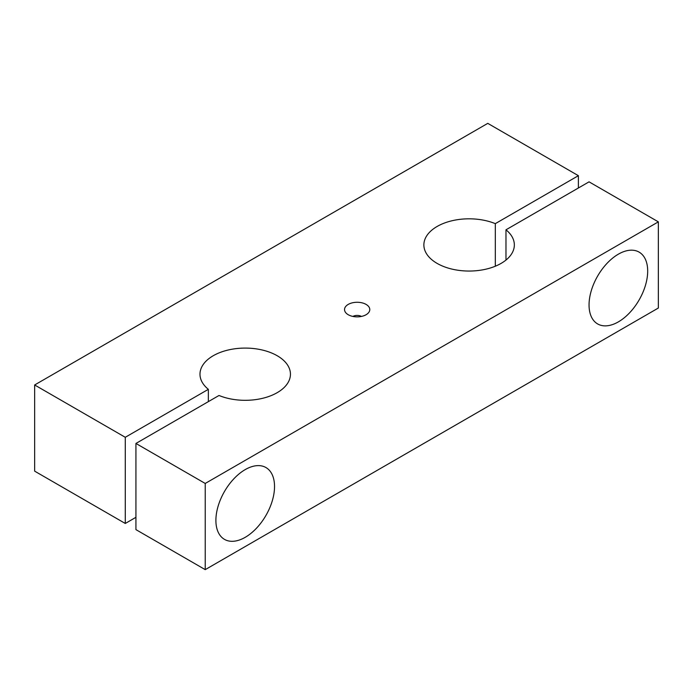 <?xml version="1.0" encoding="UTF-8"?>
<svg xmlns="http://www.w3.org/2000/svg" width="693" height="693" viewBox="0 0 693 693"><rect width="100%" height="100%" fill="white"/><g stroke="black" fill="none" stroke-linecap="round" stroke-linejoin="round"><path stroke-width="1.04" d="M208.35 401.637L208.35 389.327L125.277 437.292L34.65 384.97L487.768 123.363L578.386 175.684L495.313 223.648A45.236 26.117 0 0 0 448.362 221.725A45.236 26.117 0 0 0 423.873 244.932A45.236 26.117 0 0 0 432.241 260.066A45.236 26.117 0 0 0 482.865 269.811A45.236 26.117 0 0 0 514.345 244.932A45.236 26.117 0 0 0 505.977 229.807L589.05 181.843L658.35 221.855L205.232 483.454L135.932 443.451L219.005 395.486A45.236 26.117 0 0 0 265.956 397.41A45.236 26.117 0 0 0 290.445 374.203A45.236 26.117 0 0 0 282.086 359.069A45.236 26.117 0 0 0 231.462 349.324A45.236 26.117 0 0 0 199.982 374.203A45.236 26.117 0 0 0 208.35 389.327M505.977 260.066L505.977 229.807M274.532 486.538A41.467 23.943 -60 0 1 256.436 528.265A41.467 23.943 -60 0 1 224.48 539.371A41.467 23.943 -60 0 1 215.895 520.391A41.467 23.943 -60 0 1 233.991 478.664A41.467 23.943 -60 0 1 265.947 467.55A41.467 23.943 -60 0 1 274.532 486.538M647.686 271.093A41.467 23.943 -60 0 1 629.59 312.82A41.467 23.943 -60 0 1 597.635 323.934A41.467 23.943 -60 0 1 589.05 304.955A41.467 23.943 -60 0 1 607.146 263.227A41.467 23.943 -60 0 1 639.102 252.113A41.467 23.943 -60 0 1 647.686 271.093M352.902 316.432A6.029 3.482 180 0 1 361.417 316.432M348.232 314.726A12.63 7.294 180 0 1 345.634 312.543A12.63 7.294 180 0 1 350 303.56A12.63 7.294 180 0 1 366.095 304.409A12.63 7.294 180 0 1 368.685 312.543A12.63 7.294 180 0 1 348.232 314.726M578.386 188.002L578.386 175.684M495.313 266.225L495.313 223.648M135.932 443.451L135.932 529.625L205.232 569.637L658.35 308.03L658.35 221.855M205.232 569.637L205.232 483.454M34.65 384.97L34.65 471.145L125.277 523.466L125.277 437.292M125.277 523.466L135.932 517.316"/></g></svg>
